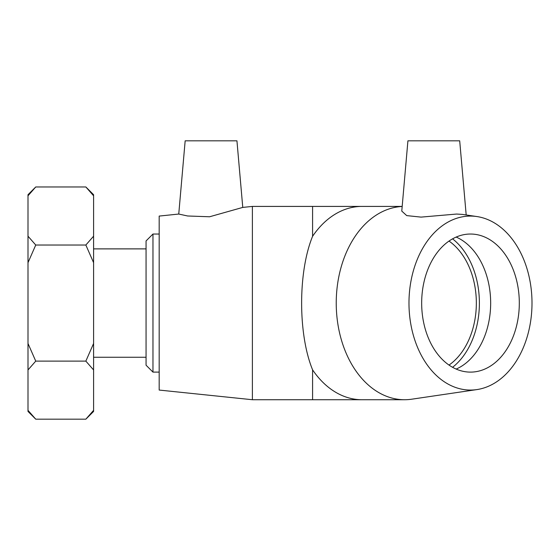 <?xml version="1.0" encoding="UTF-8"?>
<svg xmlns="http://www.w3.org/2000/svg" width="560" height="560" viewBox="0 0 560 560"><rect width="100%" height="100%" fill="white"/><g stroke="black" fill="none" stroke-linecap="round" stroke-linejoin="round"><path stroke-width="0.84" d="M152.964 234.031L146.062 240.933L146.062 365.204L152.964 372.113L152.964 234.031L159.18 234.031M28 369.95L35.742 361.123L85.848 361.123L93.59 369.95L93.59 410.354L85.848 419.174L35.742 419.174L28 410.354L28 262.668L35.742 245.021L85.848 245.021L93.59 262.668L93.59 343.476L85.848 361.123M85.848 186.963L93.59 195.79L93.59 194.705L85.848 186.963L35.742 186.963L28 195.79L28 262.668M35.742 361.123L28 343.476M35.742 245.021L28 236.194M93.59 195.79L93.59 236.194L85.848 245.021M35.742 186.963L28 194.705L28 195.79M28 410.354L28 411.439L35.742 419.174M85.848 419.174L93.59 411.439L93.59 410.354M93.59 369.95L93.59 343.476M93.59 262.668L93.59 236.194M449.008 241.073A69.041 48.818 -90 0 1 476.343 303.072A69.041 48.818 -90 0 1 449.008 365.071M466.186 214.97L459.697 140.826L407.918 140.826L401.772 211.099L406.728 215.607L421.043 217.112L456.645 214.046L462.245 214.396M476.868 389.592A86.989 61.509 -90 0 1 409.059 307.587A86.989 61.509 -90 0 1 470.491 216.076A86.989 61.509 -90 0 1 476.868 216.545A86.989 61.509 -90 0 1 532 303.072A86.989 61.509 -90 0 1 476.868 389.592L411.67 399.21A96.656 68.348 -90 0 1 404.579 399.728A96.656 68.348 -90 0 1 336.245 304.773A96.656 68.348 -90 0 1 402.171 206.472M402.178 206.416L312.585 206.416L312.585 236.306A96.656 68.348 -90 0 1 362.012 206.416M404.579 399.728L362.012 399.728A96.656 68.348 -90 0 1 312.585 369.831C297.976 334.313 297.976 271.831 312.585 236.306M452.571 238.847A73.346 51.863 -90 0 1 479.388 303.072A73.346 51.863 -90 0 1 452.571 367.297M456.169 237.069A69.041 48.818 -90 0 1 490.665 303.072A69.041 48.818 -90 0 1 456.169 369.075M470.491 234.031A69.041 48.818 -90 0 1 519.309 303.072A69.041 48.818 -90 0 1 470.491 372.113A69.041 48.818 -90 0 1 421.666 303.072A69.041 48.818 -90 0 1 470.491 234.031M242.767 207.41L236.943 140.826L185.164 140.826L178.752 214.046L187.642 215.985L209.587 216.769L242.767 207.41L252.385 206.416L312.585 206.416M252.385 206.416L252.385 399.728L312.585 399.728L312.585 369.831M178.752 214.046L159.18 216.076L159.18 390.061L252.385 399.728M152.964 372.113L159.18 372.113M93.59 357.252L146.062 357.252M93.59 248.885L146.062 248.885M362.012 399.728L312.585 399.728M476.868 216.545L462.245 214.389"/></g></svg>
